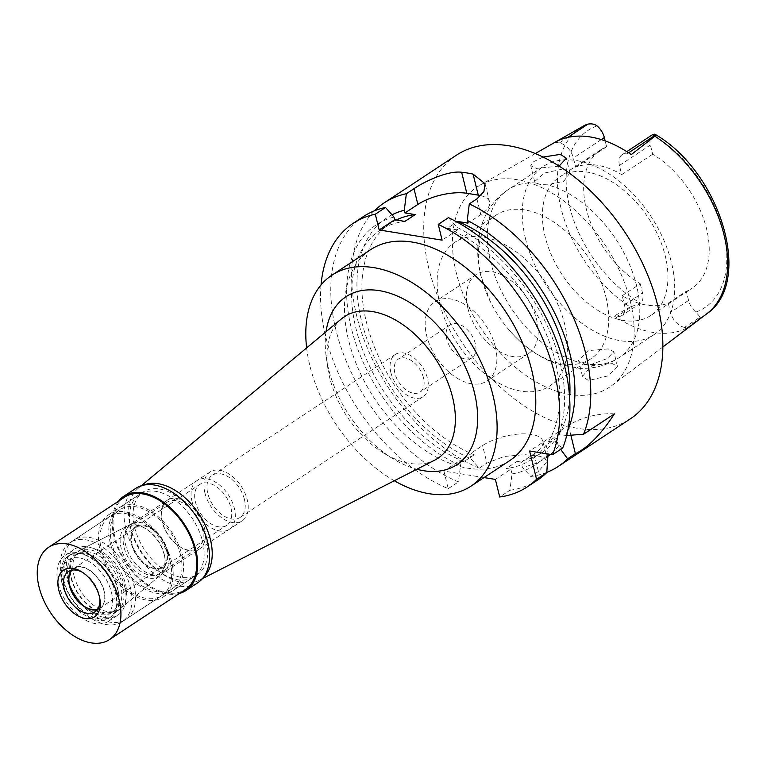 <?xml version="1.0" encoding="UTF-8"?>
<svg xmlns="http://www.w3.org/2000/svg" width="767" height="767" viewBox="0 0 767 767"><rect width="100%" height="100%" fill="white"/><g stroke="black" fill="none" stroke-linecap="round" stroke-linejoin="round"><path stroke-width="0.58" stroke-dasharray="3.83 2.88" d="M684.538 327.375A14.841 9.242 56.6 0 1 670.521 312.351L668.258 303.147A82.913 51.61 56.6 0 1 622.2 295.698L624.463 304.892A14.841 9.242 56.6 0 1 621.884 315.544A14.841 9.242 56.6 0 1 616.965 316.435L614.233 315.994A113.506 70.66 -123.4 0 0 687.28 327.816L684.538 327.375L700.156 317.068L695.851 312.073A14.841 9.242 -123.4 0 1 688.574 300.434L686.312 291.239A82.913 51.61 56.6 0 0 692.122 288.2L650.847 315.438A82.913 51.61 -123.4 0 0 665.257 255.957A82.913 51.61 -123.4 0 0 559.507 177.033A82.913 51.61 -123.4 0 0 545.097 236.514A82.913 51.61 -123.4 0 0 650.847 315.438M695.851 312.073A106.114 66.058 -123.4 0 0 723.31 231.298A106.114 66.058 -123.4 0 0 652.324 134.867A14.841 9.242 -123.4 0 0 650.397 145.011L652.659 154.215A82.913 51.61 56.6 0 1 706.532 228.719A82.913 51.61 56.6 0 1 692.122 288.2M668.258 303.147L686.312 291.239M622.2 295.698L640.253 283.78A82.913 51.61 56.6 0 1 586.381 209.276A82.913 51.61 56.6 0 1 600.791 149.795A82.913 51.61 56.6 0 1 606.601 146.756L605.153 140.879M640.253 283.78L642.516 292.984A14.841 9.242 -123.4 0 1 640.589 303.128L621.884 315.544M597.062 125.922A106.114 66.058 -123.4 0 0 569.593 206.697A106.114 66.058 -123.4 0 0 640.589 303.128L632.583 306.129L616.965 316.435M582.978 126.287A112.433 69.989 -123.4 0 0 561.07 208.403A112.433 69.989 -123.4 0 0 561.108 208.547A112.433 69.989 -123.4 0 0 630.167 306.963L632.583 306.129M630.167 306.963L614.233 315.994M687.28 327.816L699.609 318.2A112.433 69.989 -123.4 0 0 706.733 313.818M630.273 301.143A120.026 74.715 56.6 0 1 611.836 385.533A120.026 74.715 56.6 0 1 524.264 374.21A120.026 74.715 56.6 0 1 456.327 273.004A120.026 74.715 56.6 0 1 479.72 185.336A120.026 74.715 56.6 0 1 630.273 301.143M611.769 363.27L617.445 366.405L607.915 375.916L588.433 380.557L582.469 376.271L591.827 365.686L611.769 363.27M542.988 157.082L533.794 161.616L530.745 165.691L536.325 168.404L559.076 166.123M555.049 142.259L559.373 142.959A14.841 9.242 56.6 0 1 573.39 157.983L575.653 167.177A82.913 51.61 56.6 0 1 621.711 174.636L619.448 165.432A14.841 9.242 56.6 0 1 622.027 154.79A14.841 9.242 56.6 0 1 626.946 153.899L631.26 154.598M575.653 167.177L606.601 146.756M652.659 154.215L621.711 174.636M525.529 238.853A100.678 62.673 56.6 0 1 543.026 166.631A100.678 62.673 56.6 0 1 671.432 262.467A100.678 62.673 56.6 0 1 653.935 334.69A100.678 62.673 56.6 0 1 525.529 238.853M608.231 348.899L588.049 350.634L578.567 360.385L579.862 362.542L584.502 364.517L591.415 364.411L607.349 358.496L613.84 351.717L608.231 348.899M605.92 296.992A86.067 53.585 56.6 0 1 590.964 358.735A86.067 53.585 56.6 0 1 509.02 329.944A86.067 53.585 56.6 0 1 490.401 301.728A86.067 53.585 56.6 0 1 481.187 276.81A86.067 53.585 56.6 0 1 496.153 215.067A86.067 53.585 56.6 0 1 605.92 296.992M540.265 184.444L535.759 182.958L534.647 181.578L544.465 173.045L563.985 168.75L569.919 172.92L563.803 181.252L547.302 184.828L540.265 184.444M439.922 304.039A86.067 53.585 -123.4 0 0 549.699 385.974A86.067 53.585 -123.4 0 0 564.656 324.23A86.067 53.585 -123.4 0 0 454.889 242.295A86.067 53.585 -123.4 0 0 439.922 304.039M467.966 308.583A47.381 29.491 56.6 0 1 476.202 274.586A47.381 29.491 56.6 0 1 536.622 319.686A47.381 29.491 56.6 0 1 528.386 353.673A47.381 29.491 56.6 0 1 467.966 308.583M495.357 346.924A47.381 29.491 -123.4 0 0 434.937 301.824A47.381 29.491 -123.4 0 0 426.701 335.812A47.381 29.491 -123.4 0 0 487.131 380.911A47.381 29.491 -123.4 0 0 495.357 346.924M446.73 339.052A19.741 12.291 56.6 0 1 450.162 324.892A19.741 12.291 56.6 0 1 475.339 343.683A19.741 12.291 56.6 0 1 471.906 357.844A19.741 12.291 56.6 0 1 446.73 339.052M423.499 377.891A19.741 12.291 -123.4 0 0 398.322 359.1A19.741 12.291 -123.4 0 0 394.89 373.261A19.741 12.291 -123.4 0 0 420.067 392.052A19.741 12.291 -123.4 0 0 423.499 377.891M390.882 372.609A25.273 15.733 56.6 0 1 395.273 354.479A25.273 15.733 56.6 0 1 427.507 378.534A25.273 15.733 56.6 0 1 423.116 396.664A25.273 15.733 56.6 0 1 390.882 372.609M244.405 499.375A25.273 15.733 -123.4 0 0 212.171 475.319A25.273 15.733 -123.4 0 0 207.78 493.449A25.273 15.733 -123.4 0 0 240.013 517.495A25.273 15.733 -123.4 0 0 244.405 499.375M204.923 492.98A29.213 18.187 56.6 0 1 209.995 472.021A29.213 18.187 56.6 0 1 247.262 499.835A29.213 18.187 56.6 0 1 242.18 520.793A29.213 18.187 56.6 0 1 204.923 492.98M168.059 552.106A29.213 18.187 -123.4 0 0 131.895 523.65A29.213 18.187 -123.4 0 0 130.793 524.292A29.213 18.187 -123.4 0 0 125.721 545.251A29.213 18.187 -123.4 0 0 162.978 573.064A29.213 18.187 -123.4 0 0 163.994 572.307A29.213 18.187 -123.4 0 0 168.059 552.106M73.977 575.634A35.531 22.118 -123.4 0 0 94.485 605.882A35.531 22.118 -123.4 0 0 120.534 608.538A35.531 22.118 -123.4 0 0 125.472 583.965A35.531 22.118 -123.4 0 0 81.484 549.364A35.531 22.118 -123.4 0 0 73.977 575.634M65.396 574.243A47.381 29.491 56.6 0 1 73.632 540.256A47.381 29.491 56.6 0 1 134.052 585.355A47.381 29.491 56.6 0 1 125.817 619.343A47.381 29.491 56.6 0 1 65.396 574.243M180.475 554.723A47.381 29.491 -123.4 0 0 120.045 509.624A47.381 29.491 -123.4 0 0 111.819 543.611A47.381 29.491 -123.4 0 0 172.239 588.711A47.381 29.491 -123.4 0 0 180.475 554.723M110.381 543.381A49.356 30.718 56.6 0 1 118.962 507.975A49.356 30.718 56.6 0 1 181.904 554.953A49.356 30.718 56.6 0 1 173.332 590.36A49.356 30.718 56.6 0 1 110.381 543.381M206.15 538.952A49.356 30.718 -123.4 0 0 143.199 491.983A49.356 30.718 -123.4 0 0 134.628 527.38A49.356 30.718 -123.4 0 0 197.57 574.358A49.356 30.718 -123.4 0 0 206.15 538.952M203.792 576.957A55.272 34.41 56.6 0 1 198.758 580.514A55.272 34.41 56.6 0 1 130.332 526.689A55.272 34.41 56.6 0 1 138.012 488.464A55.272 34.41 56.6 0 1 143.266 485.243M434.688 460.152A84.84 52.818 -123.4 0 1 384.401 453.537A84.84 52.818 -123.4 0 1 329.666 377.537A84.84 52.818 56.6 0 1 327.758 367.709A84.84 52.818 56.6 0 1 341.459 318.871M326.052 331.708A100.63 62.645 -123.4 0 0 326.272 357.221A100.63 62.645 -123.4 0 0 328.535 368.879A100.63 62.645 -123.4 0 0 393.461 459.03A100.63 62.645 -123.4 0 0 416.836 469.26M394.315 480.746A126.344 78.646 56.6 0 1 309.906 365.869A126.344 78.646 56.6 0 1 306.637 347.892M370.557 249.697A126.344 78.646 -123.4 0 0 348.592 340.337A126.344 78.646 -123.4 0 0 509.729 460.603M484.006 477.573L443.892 471.082L448.206 488.656A157.925 98.31 56.6 0 1 325.707 336.636A157.925 98.31 56.6 0 1 321.047 284.912M562.719 448.005L554.972 442.425A143.966 89.624 -123.4 0 0 559.929 361.823A143.966 89.624 -123.4 0 0 456.921 227.224L457.583 229.927L442.108 240.148M566.708 435.512L558.846 434.573L548.53 441.38L554.972 442.425M614.405 413.892A35.531 13.816 -13.8 0 0 568.452 425.417L529.623 451.034M448.455 217.655L456.921 227.224M480.88 195.662A35.531 13.816 166.2 0 1 489.557 201.97A35.531 13.816 166.2 0 1 480.794 214.616L467.899 223.12M457.583 229.927L447.343 228.278L456.883 221.979M363.366 216.601A157.925 98.31 -123.4 0 0 335.917 329.896A157.925 98.31 -123.4 0 0 458.417 481.916L460.526 465.588L459.366 460.871L443.892 471.082M448.206 488.656L458.417 481.916M534.072 453.882L538.386 471.456L547.638 460.794L542.835 441.246A35.531 13.816 -13.8 0 1 534.072 453.882L521.177 462.396L516.651 461.667L506.335 468.474L510.86 469.203L495.386 479.413M542.835 441.246A35.531 13.816 -13.8 0 0 531.531 434.4A35.531 13.816 -13.8 0 0 482.577 445.55L469.682 454.064L470.842 458.781A143.966 89.624 56.6 0 1 361.612 321.248A143.966 89.624 56.6 0 1 392.033 214.827M459.366 460.871L463.891 461.6L474.207 454.793L469.682 454.064M510.86 469.203L512.02 473.92L509.911 490.247L499.701 496.987M509.911 490.247A157.925 98.31 -123.4 0 0 537.341 480.228M512.02 473.92A143.966 89.624 -123.4 0 0 548.098 453.019L546.142 445.061L556.458 438.254L558.405 446.212L560.667 449.357M548.098 453.019L548.031 454.016M546.785 472.386A157.925 98.31 56.6 0 1 530.754 476.489L522.337 467.113L521.177 462.396M538.386 471.456L530.754 476.489M547.638 460.794L540.572 456.375L524.427 454.639L504.159 456.499L486.892 463.124L482.577 445.55M470.842 458.781L479.26 468.158L486.892 463.124M479.26 468.158A157.925 98.31 56.6 0 1 356.76 316.138A157.925 98.31 56.6 0 1 374.488 210.791M456.307 155.26A157.925 98.31 -123.4 0 0 428.868 268.555A157.925 98.31 -123.4 0 0 630.282 418.887M567.868 430.124A143.966 89.624 56.6 0 1 565.289 435.618M558.846 434.573A137.398 85.53 -123.4 0 0 569.641 397.977M447.343 228.278A137.398 85.53 56.6 0 1 555.174 361.046A137.398 85.53 56.6 0 1 548.53 441.38M396.29 220.014A137.398 85.53 -123.4 0 0 390.25 223.456A137.398 85.53 -123.4 0 0 366.377 322.025A137.398 85.53 -123.4 0 0 474.207 454.793M558.414 446.212A143.966 89.624 56.6 0 1 550.438 454.4M547.887 456.423A143.966 89.624 56.6 0 1 522.337 467.113M516.651 461.667A137.398 85.53 -123.4 0 0 541.607 452.808A137.398 85.53 -123.4 0 0 556.458 438.254M546.142 445.061A137.398 85.53 56.6 0 1 531.291 459.615A137.398 85.53 56.6 0 1 506.335 468.474M463.891 461.6A137.398 85.53 56.6 0 1 356.061 328.832A137.398 85.53 56.6 0 1 379.933 230.263A137.398 85.53 56.6 0 1 404.89 221.404M393.979 217.042A143.966 89.624 -123.4 0 0 351.296 328.055A143.966 89.624 -123.4 0 0 460.526 465.588M652.324 134.867L652.918 134.398M700.156 317.068L699.609 318.2M131.502 544.254A24.477 15.235 -123.4 0 0 162.719 567.551A24.477 15.235 -123.4 0 0 166.976 549.997A24.477 15.235 -123.4 0 0 135.759 526.699A24.477 15.235 -123.4 0 0 131.502 544.254M230.934 507.792A24.477 15.235 56.6 0 1 226.677 525.347A24.477 15.235 56.6 0 1 195.46 502.049A24.477 15.235 56.6 0 1 199.717 484.485A24.477 15.235 56.6 0 1 230.934 507.792M192.028 501.493A29.213 18.187 -123.4 0 0 229.285 529.307A29.213 18.187 -123.4 0 0 234.366 508.339A29.213 18.187 -123.4 0 0 197.1 480.535A29.213 18.187 -123.4 0 0 192.028 501.493M204.453 528.089A29.213 18.187 56.6 0 1 199.372 549.047A29.213 18.187 56.6 0 1 180.954 547.408A29.213 18.187 56.6 0 1 162.115 521.234A29.213 18.187 56.6 0 1 161.453 517.85A29.213 18.187 56.6 0 1 167.187 500.276A29.213 18.187 56.6 0 1 204.453 528.089M202.277 528.578A27.641 17.2 -123.4 0 0 167.024 502.27A27.641 17.2 -123.4 0 0 161.597 518.895A27.641 17.2 -123.4 0 0 162.22 522.097A27.641 17.2 -123.4 0 0 180.053 546.861A27.641 17.2 -123.4 0 0 197.474 548.405A27.641 17.2 -123.4 0 0 202.277 528.578M164.109 553.774A27.641 17.2 56.6 0 1 164.732 556.967A27.641 17.2 56.6 0 1 159.306 573.591A27.641 17.2 56.6 0 1 124.053 547.293A27.641 17.2 56.6 0 1 128.856 527.466A27.641 17.2 56.6 0 1 146.276 529.009A27.641 17.2 56.6 0 1 164.109 553.774M160.121 575.538A29.779 18.542 -123.4 0 1 138.29 573.313A29.779 18.542 -123.4 0 1 121.1 547.964A29.779 18.542 56.6 0 1 127.399 525.951A29.779 18.542 56.6 0 1 145.049 528.271A29.779 18.542 56.6 0 1 164.263 554.944A29.779 18.542 -123.4 0 1 164.934 558.395A29.779 18.542 -123.4 0 1 160.121 575.538L117.888 610.743A35.915 22.358 -123.4 0 0 122.883 585.911A35.915 22.358 56.6 0 0 78.416 550.936A35.915 22.358 56.6 0 0 70.832 577.484A35.915 22.358 -123.4 0 0 91.561 608.058A35.915 22.358 -123.4 0 0 117.888 610.743M120.716 586.17A33.959 21.14 -123.4 0 0 77.409 553.841A33.959 21.14 -123.4 0 0 71.513 578.203A33.959 21.14 -123.4 0 0 114.82 610.522A33.959 21.14 -123.4 0 0 120.716 586.17M117.619 588.212A33.959 21.14 56.6 0 1 118.386 592.143A33.959 21.14 56.6 0 1 111.723 612.565A33.959 21.14 56.6 0 1 68.416 580.245A33.959 21.14 56.6 0 1 74.313 555.883A33.959 21.14 56.6 0 1 95.722 557.791A33.959 21.14 56.6 0 1 117.619 588.212M117.85 589.938A37.113 23.106 -123.4 0 0 93.91 556.698A37.113 23.106 -123.4 0 0 70.516 554.608A37.113 23.106 -123.4 0 0 64.064 581.233A37.113 23.106 -123.4 0 0 111.397 616.563A37.113 23.106 -123.4 0 0 118.684 594.243A37.113 23.106 -123.4 0 0 117.85 589.938M115.788 591.299A37.113 23.106 56.6 0 1 109.336 617.924A37.113 23.106 56.6 0 1 85.942 615.843A37.113 23.106 56.6 0 1 62.002 582.594A37.113 23.106 56.6 0 1 61.168 578.299A37.113 23.106 56.6 0 1 68.455 555.97A37.113 23.106 56.6 0 1 115.788 591.299M62.223 584.329A33.959 21.14 56.6 0 1 61.465 580.398A33.959 21.14 56.6 0 1 80.995 558.261A33.959 21.14 56.6 0 1 111.436 592.297A33.959 21.14 56.6 0 1 84.13 614.75A33.959 21.14 56.6 0 1 62.223 584.329M97.601 609.171A23.691 14.746 -123.4 0 0 99.873 608.087A23.691 14.746 -123.4 0 0 103.996 591.089A23.691 14.746 -123.4 0 0 73.785 568.539A23.691 14.746 -123.4 0 0 71.887 570.197M166.401 549.901A23.691 14.746 56.6 0 1 162.288 566.899A23.691 14.746 56.6 0 1 132.077 544.349A23.691 14.746 56.6 0 1 136.19 527.351A23.691 14.746 56.6 0 1 166.401 549.901M100.065 550.188A49.356 30.718 -123.4 0 0 163.016 597.167A49.356 30.718 -123.4 0 0 171.587 561.76A49.356 30.718 -123.4 0 0 108.646 514.782A49.356 30.718 -123.4 0 0 100.065 550.188M202.536 541.339A49.356 30.718 56.6 0 1 193.955 576.746A49.356 30.718 56.6 0 1 131.013 529.767A49.356 30.718 56.6 0 1 139.594 494.36A49.356 30.718 56.6 0 1 202.536 541.339M135.682 488.426A56.461 35.148 -123.4 0 0 125.865 528.933A56.461 35.148 -123.4 0 0 197.876 582.671M179.382 593.457A56.461 35.148 56.6 0 1 114.005 536.766A56.461 35.148 56.6 0 1 118.492 501.196M124.465 497.246A55.272 34.41 -123.4 0 0 114.858 536.9A55.272 34.41 -123.4 0 0 185.355 589.516M99.806 598.576A24.084 14.995 -123.4 0 0 99.662 597.33A24.084 14.995 -123.4 0 0 99.125 594.54A24.084 14.995 -123.4 0 0 83.584 572.968A24.084 14.995 -123.4 0 0 82.491 572.335M71.273 570.341A24.084 14.995 56.6 0 1 73.565 568.213A24.084 14.995 56.6 0 1 104.283 591.136A24.084 14.995 56.6 0 1 100.094 608.413A24.084 14.995 56.6 0 1 97.227 609.679M58.225 583.677A39.481 24.582 -123.4 0 0 108.578 621.26A39.481 24.582 -123.4 0 0 115.434 592.939A39.481 24.582 -123.4 0 0 65.08 555.356A39.481 24.582 -123.4 0 0 58.225 583.677M124.724 586.813A39.481 24.582 56.6 0 1 117.859 615.134A39.481 24.582 56.6 0 1 67.506 577.551A39.481 24.582 56.6 0 1 74.37 549.23A39.481 24.582 56.6 0 1 124.724 586.813M61.782 576.631A47.381 29.491 -123.4 0 0 122.212 621.73A47.381 29.491 -123.4 0 0 130.448 587.743A47.381 29.491 -123.4 0 0 70.018 542.643A47.381 29.491 -123.4 0 0 61.782 576.631M170.159 561.53A47.381 29.491 56.6 0 1 161.923 595.518A47.381 29.491 56.6 0 1 101.503 550.418A47.381 29.491 56.6 0 1 109.729 516.431A47.381 29.491 56.6 0 1 170.159 561.53M688.574 300.434L670.521 312.351M624.463 304.892L642.516 292.984M601.28 139.575L573.39 157.983M559.373 142.959L567.81 137.389M535.759 182.958A100.678 62.673 -123.4 0 0 508.128 189.66A100.678 62.673 -123.4 0 0 490.631 261.883A100.678 62.673 -123.4 0 0 579.862 362.542M591.415 364.411A100.678 62.673 -123.4 0 0 619.036 357.719A100.678 62.673 -123.4 0 0 636.533 285.487A100.678 62.673 -123.4 0 0 547.302 184.828M570.859 435.215L568.452 425.417M476.93 198.864L480.794 214.616M619.448 165.432L650.397 145.011M628.604 152.796L626.946 153.899M662.87 346.962L611.836 385.533M535.261 153.582L479.72 185.336M600.791 149.795L559.507 177.033M653.935 334.69L619.036 357.719C606.918 365.476 593.639 369.004 579.229 368.304L556.746 363.855C538.549 357.23 522.643 345.927 509.02 329.944M582.469 376.271L578.567 360.385M617.445 366.405L613.84 351.717M490.401 301.728L480.899 275.928C476.154 257.156 476.767 239.208 482.74 222.094C487.764 208.566 496.23 197.752 508.128 189.66L543.026 166.631M534.647 181.578L530.745 165.691M569.919 172.92L566.314 158.232M496.153 215.067L454.889 242.295M590.964 358.735L549.699 385.974M476.202 274.586L434.937 301.824M528.386 353.673L487.131 380.911M450.162 324.892L398.322 359.1M471.906 357.844L420.067 392.052M395.273 354.479L212.171 475.319M423.116 396.664L240.013 517.495M209.995 472.021L130.793 524.292M242.18 520.793L162.978 573.064M163.994 572.307L120.534 608.538M131.895 523.65L81.484 549.364M120.045 509.624L73.632 540.256M172.239 588.711L125.817 619.343M143.199 491.983L118.962 507.975M197.57 574.358L173.332 590.36M138.012 488.464L141.224 485.789M198.758 580.514L202.488 578.615M384.401 453.537L393.461 459.03M327.758 367.709L326.272 357.221M489.557 201.97L485.07 183.696M541.607 452.808L531.291 459.615M390.25 223.456L379.933 230.263M622.027 154.79L626.802 151.636M162.719 567.551L226.677 525.347M135.759 526.699L199.717 484.485M199.372 549.047L229.285 529.307M167.187 500.276L197.1 480.535M161.597 518.895L161.453 517.85M180.053 546.861L180.954 547.408M159.306 573.591L197.474 548.405M128.856 527.466L167.024 502.27M146.276 529.009L145.049 528.271M164.732 556.967L164.934 558.395M127.399 525.951L78.416 550.936M111.723 612.565L114.82 610.522M74.313 555.883L77.409 553.841M95.722 557.791L93.91 556.698M118.386 592.143L118.684 594.243M109.336 617.924L111.397 616.563M68.455 555.97L70.516 554.608M61.465 580.398L61.168 578.299M84.13 614.75L85.942 615.843M99.873 608.087L162.288 566.899M73.785 568.539L136.19 527.351M163.016 597.167L193.955 576.746M108.646 514.782L139.594 494.36M99.662 597.33L100.036 599.947M83.584 572.968L81.321 571.597M68.407 571.616L73.565 568.213M94.935 611.817L100.094 608.413M108.578 621.26L117.859 615.134M65.08 555.356L74.37 549.23M122.212 621.73L161.923 595.518M70.018 542.643L109.729 516.431"/><path stroke-width="1.15" d="M567.81 137.389L587.877 124.149C591.501 123.468 594.559 124.053 597.062 125.922A14.841 9.242 -123.4 0 1 604.338 137.561L605.153 140.879M587.877 124.149L585.461 124.973A112.433 69.989 -123.4 0 0 582.978 126.287L555.049 142.259A114.494 71.273 -123.4 0 1 631.26 154.598L654.903 136.21L655.449 135.078L628.604 152.796M559.076 166.123L566.314 158.232L560.456 154.368L542.988 157.082M143.266 485.243A55.272 34.41 56.6 0 1 210.436 539.652A55.272 34.41 56.6 0 1 203.792 576.957M141.224 485.789L341.459 318.871A84.84 52.818 56.6 0 1 403.653 325.218A84.84 52.818 56.6 0 1 452.616 397.431A84.84 52.818 -123.4 0 1 434.688 460.152L202.488 578.615M416.836 469.26A100.63 62.645 -123.4 0 0 474.38 392.474A100.63 62.645 -123.4 0 0 395.762 295.381A100.63 62.645 -123.4 0 0 326.052 331.708M306.637 347.892A126.344 78.646 56.6 0 1 331.871 275.228A126.344 78.646 56.6 0 1 493.008 395.494A126.344 78.646 56.6 0 1 471.043 486.125A126.344 78.646 56.6 0 1 394.315 480.746M471.043 486.125L509.729 460.603A126.344 78.646 -123.4 0 0 531.684 369.962A126.344 78.646 -123.4 0 0 370.557 249.697L331.871 275.228M536.564 479.298L546.775 472.558A157.925 98.31 -123.4 0 1 537.341 480.228L527.13 486.959A157.925 98.31 56.6 0 0 536.564 479.298L529.623 451.034L552.508 454.735A157.925 98.31 56.6 0 0 554.579 373.663A157.925 98.31 56.6 0 0 438.245 224.395L442.108 240.148L379.176 229.956L394.65 219.745L393.979 217.042L385.513 207.474L375.303 214.214L379.176 229.956M527.13 486.959A157.925 98.31 56.6 0 1 499.701 496.987L495.386 479.413L484.006 477.573M321.047 284.912A157.925 98.31 56.6 0 1 353.156 223.341A157.925 98.31 56.6 0 1 375.303 214.214M438.245 224.395L448.455 217.655A157.925 98.31 -123.4 0 1 564.78 366.933A157.925 98.31 -123.4 0 1 562.719 448.005L552.508 454.735M560.667 449.357L567.618 458.8L575.394 453.671C587.81 447.803 600.82 434.544 614.405 413.892L583.562 434.247L566.708 435.512M583.562 434.247A157.925 98.31 56.6 0 0 585.633 353.175A157.925 98.31 56.6 0 0 469.299 203.907L476.93 198.864L483.891 191.654L485.06 183.696L473.095 174.119A157.925 98.31 56.6 0 0 461.648 172.259L466.815 193.284A35.531 13.816 166.2 0 0 417.862 204.434L404.966 212.938L415.206 214.597L404.89 221.404L394.65 219.745M466.815 193.284L478.263 195.134A35.531 13.816 166.2 0 1 480.88 195.662M469.299 203.907L467.237 220.417L467.899 223.12L457.659 221.462L456.883 221.979M385.513 207.474A157.925 98.31 -123.4 0 0 363.366 216.601L353.156 223.341M548.031 454.016L546.775 472.558M567.618 458.8A157.925 98.31 56.6 0 1 558.184 466.47A157.925 98.31 56.6 0 1 546.785 472.386M558.184 466.47L630.282 418.887A157.925 98.31 -123.4 0 0 657.731 305.592A157.925 98.31 -123.4 0 0 456.307 155.26L384.209 202.843A157.925 98.31 56.6 0 1 406.357 193.715L413.988 188.682C425.886 180.619 448.628 170.475 461.648 172.259M467.237 220.417A143.966 89.624 56.6 0 1 570.245 355.016A143.966 89.624 56.6 0 1 567.868 430.124M569.641 397.977A137.398 85.53 -123.4 0 0 565.49 354.239A137.398 85.53 -123.4 0 0 457.659 221.462M374.488 210.791A157.925 98.31 56.6 0 1 384.209 202.843M404.966 212.938L404.295 210.235L406.357 193.715M392.033 214.827A143.966 89.624 56.6 0 1 404.295 210.235M415.206 214.597A137.398 85.53 -123.4 0 0 396.29 220.014M550.438 454.4A143.966 89.624 56.6 0 1 547.887 456.423M626.802 151.636L652.918 134.398L654.807 134.167L655.449 135.078M71.887 570.197A23.691 14.746 -123.4 0 0 69.663 585.537A23.691 14.746 -123.4 0 0 97.601 609.171M186.007 590.504L197.876 582.671A56.461 35.148 -123.4 0 0 207.684 542.173A56.461 35.148 -123.4 0 0 135.682 488.426L123.813 496.259A56.461 35.148 56.6 0 1 195.825 549.997A56.461 35.148 56.6 0 1 186.007 590.504A56.461 35.148 56.6 0 1 179.382 593.457M118.492 501.196A56.461 35.148 56.6 0 1 123.813 496.259M109.537 639.553L185.355 589.516A55.272 34.41 -123.4 0 0 194.962 549.862A55.272 34.41 -123.4 0 0 124.465 497.246L48.647 547.283A55.272 34.41 56.6 0 1 119.144 599.899A55.272 34.41 56.6 0 1 109.537 639.553A55.272 34.41 56.6 0 1 39.04 586.937A55.272 34.41 56.6 0 1 48.647 547.283M58.781 590.13A28.034 17.449 -123.4 0 0 83.91 618.231A28.034 17.449 -123.4 0 0 100.036 599.947A28.034 17.449 -123.4 0 0 99.403 596.707A28.034 17.449 -123.4 0 0 81.321 571.597A28.034 17.449 -123.4 0 0 58.781 590.13M82.491 572.335A24.084 14.995 -123.4 0 0 68.407 571.616A24.084 14.995 -123.4 0 0 64.217 588.893A24.084 14.995 -123.4 0 0 94.935 611.817A24.084 14.995 -123.4 0 0 99.806 598.576M97.227 609.679A24.084 14.995 56.6 0 1 69.375 585.489A24.084 14.995 56.6 0 1 71.273 570.341M654.807 134.167C719.676 171.156 754.44 281.623 706.733 313.818A112.433 69.989 -123.4 0 0 724 234.769A112.433 69.989 -123.4 0 0 723.962 234.616A112.433 69.989 -123.4 0 0 654.903 136.21M604.338 137.561L601.28 139.575M575.394 453.671L570.859 435.215M478.263 195.134L473.095 174.119M417.862 204.434L413.988 188.682M706.733 313.818L662.87 346.962M582.978 126.287L535.261 153.582"/></g></svg>

